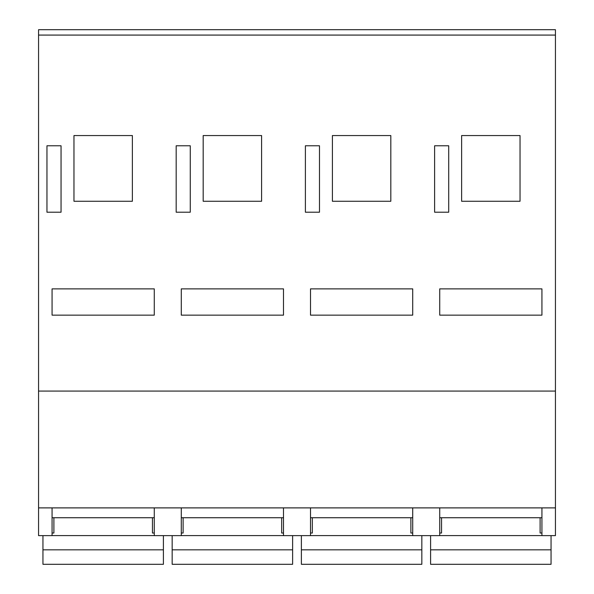 <?xml version="1.0" encoding="UTF-8"?>
<svg xmlns="http://www.w3.org/2000/svg" width="594" height="594" viewBox="0 0 594 594"><rect width="100%" height="100%" fill="white"/><g stroke="black" fill="none" stroke-linecap="round" stroke-linejoin="round"><path stroke-width="0.89" d="M441.55 517.738L441.55 533.018L439.723 533.018M540.109 517.738L540.109 533.018L541.928 533.018M312.333 517.738L312.333 533.018L310.506 533.018M410.885 517.738L410.885 533.018L412.711 533.018M183.115 517.738L183.115 533.018L181.289 533.018M281.667 517.738L281.667 533.018L283.494 533.018M53.891 517.738L53.891 533.018L52.072 533.018M152.45 517.738L152.45 533.018L154.277 533.018M555.435 35.076L38.565 35.076L38.565 29.7L555.435 29.7L555.435 507.885L38.565 507.885L38.565 535.625L52.072 535.625L52.072 507.885M439.723 507.885L439.723 535.625L412.711 535.625L412.711 507.885M310.506 507.885L310.506 535.625L283.494 535.625L283.494 507.885M181.289 507.885L181.289 535.625L154.277 535.625L154.277 507.885M310.506 288.87L310.506 315.147L412.711 315.147L412.711 288.87L310.506 288.87M52.072 288.87L52.072 315.147L154.277 315.147L154.277 288.87L52.072 288.87M332.41 135.558L332.41 201.262L390.815 201.262L390.815 135.558L332.41 135.558M73.968 135.558L73.968 201.262L132.373 201.262L132.373 135.558L73.968 135.558M305.398 145.775L305.398 212.214L319.483 212.214L319.483 145.775L305.398 145.775M46.956 145.775L46.956 212.214L61.048 212.214L61.048 145.775L46.956 145.775M38.565 35.076L38.565 507.885M555.435 391.075L38.565 391.075M176.18 145.775L176.18 212.214L190.266 212.214L190.266 145.775L176.18 145.775M434.615 145.775L434.615 212.214L448.708 212.214L448.708 145.775L434.615 145.775M203.185 135.558L203.185 201.262L261.59 201.262L261.59 135.558L203.185 135.558M461.627 135.558L461.627 201.262L520.032 201.262L520.032 135.558L461.627 135.558M181.289 288.87L181.289 315.147L283.494 315.147L283.494 288.87L181.289 288.87M439.723 288.87L439.723 315.147L541.928 315.147L541.928 288.87L439.723 288.87M541.928 507.885L541.928 535.625L555.435 535.625L555.435 507.885M154.277 535.602L52.072 535.602M283.494 535.602L181.289 535.602M412.711 535.602L310.506 535.602M541.928 535.602L439.723 535.602M42.946 549.844L42.946 564.3L163.402 564.3L163.402 549.844L42.946 549.844L42.946 535.625M163.402 535.625L163.402 549.844M172.163 549.844L172.163 564.3L292.619 564.3L292.619 549.844L172.163 549.844L172.163 535.625M292.619 535.625L292.619 549.844M301.381 549.844L301.381 564.3L421.837 564.3L421.837 549.844L301.381 549.844L301.381 535.625M421.837 535.625L421.837 549.844M430.598 549.844L430.598 564.3L551.054 564.3L551.054 549.844L430.598 549.844L430.598 535.625M551.054 535.625L551.054 549.844M541.928 517.738L439.723 517.738M412.711 517.738L310.506 517.738M283.494 517.738L181.289 517.738M154.277 517.738L52.072 517.738"/></g></svg>
